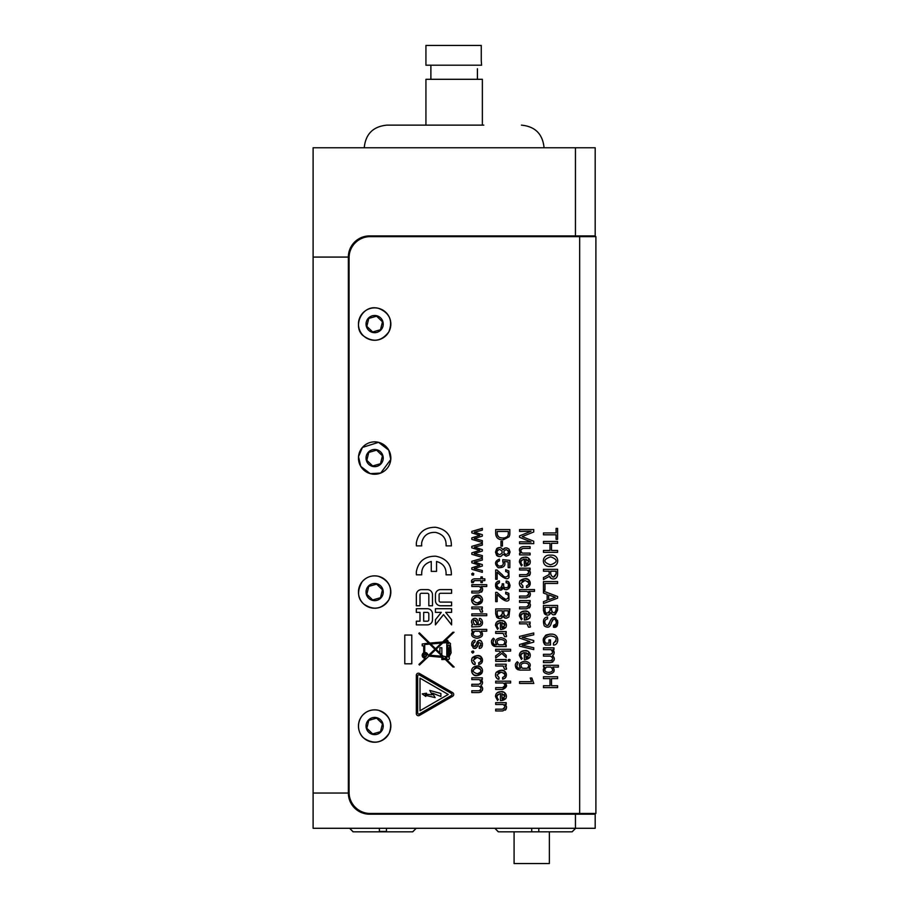 <?xml version="1.0" encoding="UTF-8"?>
<svg xmlns="http://www.w3.org/2000/svg" width="909" height="909" viewBox="0 0 909 909"><rect width="100%" height="100%" fill="white"/><g stroke="black" fill="none" stroke-linecap="round" stroke-linejoin="round"><path stroke-width="1.36" d="M531.72 828.292L531.72 831.724L532.81 831.815L498.302 831.815L494.848 828.292L498.302 831.735M572.136 831.78L575.636 828.292L572.136 831.815L537.685 831.815L538.776 831.724L538.776 828.292M532.81 831.815L537.685 831.815M514.085 831.815L514.085 863.55L549.354 863.55L549.354 831.815M379.394 828.292L379.394 831.428L386.45 831.428L386.45 828.292M412.731 831.769L416.231 828.292L412.731 831.815L353.056 831.815L349.613 828.292L353.056 831.712M575.442 813.475L575.442 814.191L595.19 814.191L595.19 828.292L575.442 828.292L575.442 814.191L369.52 814.191A21.157 21.157 0 0 1 348.363 793.034L348.363 257.077A21.157 21.157 0 0 1 369.52 235.92L575.442 235.92L575.442 147.769L595.19 147.769L595.19 235.92L575.442 235.92L575.442 236.624M575.442 147.769L313.105 147.769L313.105 257.077L348.363 257.077M589.543 235.92L589.543 236.624M382.984 460.136A8.601 8.601 0 0 1 368.668 464.249A8.601 8.601 0 0 1 372.27 449.796A8.601 8.601 0 0 1 382.984 460.136M372.667 465.965L380.496 463.715L382.473 455.818L376.61 450.16L368.781 452.409L366.816 460.306L372.667 465.965M382.984 326.149A8.601 8.601 0 0 1 368.668 330.262A8.601 8.601 0 0 1 372.27 315.809A8.601 8.601 0 0 1 382.984 326.149M372.667 331.978L380.496 329.728L382.473 321.831L376.61 316.173L368.781 318.423L366.816 326.32L372.667 331.978M382.984 594.134A8.601 8.601 0 0 1 368.668 598.236A8.601 8.601 0 0 1 372.27 583.783A8.601 8.601 0 0 1 382.984 594.134M372.667 599.951L380.496 597.702L382.473 589.805L376.61 584.146L368.781 586.396L366.816 594.293L372.667 599.951M382.984 728.12A8.601 8.601 0 0 1 368.668 732.222A8.601 8.601 0 0 1 372.27 717.769A8.601 8.601 0 0 1 382.984 728.12M372.667 733.938L380.496 731.688L382.473 723.791L376.61 718.133L368.781 720.382L366.816 728.279L372.667 733.938M523.254 546.627L530.095 546.627L530.095 548.434L523.3 548.434C520.391 549.49 520.107 551.047 522.448 553.115L530.095 553.115L530.095 554.91L519.573 554.91L519.573 553.206L520.618 553.161C518.391 549.422 519.266 547.241 523.254 546.627M531.038 541.969L519.573 537.321L519.573 535.89L531.004 531.254L519.573 531.447L519.573 529.572L533.731 529.572L533.731 531.992L522.186 536.617L533.731 541.241L533.731 543.662L519.573 543.662L519.573 541.798L531.038 541.969M557.603 539.355L556.081 539.355L556.081 534.81L543.457 534.81L543.457 532.947L556.081 532.947L556.081 528.413L557.603 528.413L557.603 539.355M551.524 550.456L557.603 550.456L557.603 552.331L543.457 552.331L543.457 550.456L550.002 550.456L550.002 543.321L543.457 543.321L543.457 541.457L557.603 541.457L557.603 543.321L551.524 543.321L551.524 550.456M550.081 566.523C541.048 567.239 541.241 554.524 549.956 555.149L550.968 555.149C559.91 554.479 559.978 567.205 550.968 566.523L550.081 566.523C541.048 567.239 541.241 554.524 549.956 555.149L550.968 555.149C559.91 554.479 559.978 567.205 550.968 566.523L550.081 566.523M543.457 569.318L557.603 569.318L557.603 573.999C557.603 580.806 549.809 579.601 549.581 576.261L543.457 579.59L543.457 577.59L549.184 574.511L549.184 571.193L543.457 571.193L543.457 569.318M543.457 581.578L557.603 581.578L557.603 583.453L544.98 583.453L544.98 590.157L543.457 590.157L543.457 581.578M543.457 591.1L557.603 596.509L557.603 598.145L543.457 603.553L543.457 601.633L547.161 600.292L547.161 594.361L543.457 593.032L543.457 591.1M520.63 668.285C518.073 664.581 519.505 662.229 524.925 661.207C530.22 662.206 531.549 664.593 528.924 668.365L530.095 668.445L530.095 670.092L519.834 670.092C514.88 667.445 514.028 664.661 517.255 661.741L518.335 662.672C516.153 666.024 516.619 667.899 519.721 668.285L520.63 668.285C518.073 664.581 519.505 662.229 524.925 661.207C530.22 662.206 531.549 664.593 528.924 668.365M558.387 665.297L558.387 667.092L552.82 667.092C555.456 670.899 554.104 673.262 548.752 674.205L548.604 674.205C543.332 673.274 542.025 670.887 544.673 667.036L543.457 666.956L543.457 665.297L558.387 665.297M557.603 678.614L551.524 678.614L551.524 685.75L557.603 685.75L557.603 687.624L543.457 687.624L543.457 685.75L550.002 685.75L550.002 678.614L543.457 678.614L543.457 676.75L557.603 676.75L557.603 678.614M531.856 678.023L533.799 683.454L519.573 683.454L519.573 681.648L531.56 681.648L530.231 678.023L531.856 678.023M495.689 710.952L495.689 709.156L502.654 709.156C505.438 708.009 505.62 706.452 503.188 704.486L495.689 704.486L495.689 702.68L506.211 702.68L506.211 704.384L504.881 704.441C507.654 706.872 506.904 709.043 502.643 710.952L495.689 710.952M495.496 696.499C495.644 693.476 497.371 691.863 500.654 691.681L500.984 691.681C505.927 690.522 510.074 699.6 501.177 700.6L500.439 700.6L500.439 693.476C496.53 695.34 495.848 697.305 498.382 699.373L497.53 700.464L495.496 696.499L496.132 693.999M510.619 681.182L510.619 682.977L504.938 682.977C507.654 685.386 506.892 687.534 502.643 689.454L495.689 689.454L495.689 687.647L502.654 687.647C505.438 686.5 505.62 684.943 503.188 682.977L495.689 682.977L495.689 681.182L510.619 681.182M499.007 679.159C496.382 680.182 491.792 671.899 500.848 670.297L501.154 670.297C506.358 669.115 508.995 678.159 502.597 679.159L502.597 677.455C506.154 675.751 505.654 673.967 501.086 672.092L496.962 674.978L499.007 677.455L499.007 679.159L497.905 678.887M503.154 666.013L495.689 666.013L495.689 664.206L506.211 664.206L506.211 665.956L504.995 665.99C506.449 667.91 506.87 669.013 506.268 669.297L504.597 669.297L503.154 666.013M508.995 659.389C512.506 659.673 506.302 663.104 508.995 659.389L508.995 659.389M486.735 629.403L486.735 631.198L481.168 631.198C483.804 634.993 482.452 637.368 477.1 638.3L476.952 638.3C471.68 637.379 470.373 634.993 473.021 631.141L471.805 631.051L471.805 629.403L486.735 629.403M475.043 640.129L475.043 641.924C472.612 643.629 472.464 645.22 474.6 646.685L478.713 640.584C482.293 638.402 484.565 648.503 479.236 648.39L479.236 646.583C481.611 643.924 481.372 642.663 478.509 642.799C478.111 646.765 476.43 648.56 473.453 648.208C470.771 643.788 471.294 641.095 475.043 640.129L474.146 640.266M472.748 653.105C469.146 650.617 476.396 650.708 472.748 653.105L472.748 653.105C471.294 651.912 471.476 651.219 473.294 651.026M435.638 527.265C424.912 527.197 418.504 532.276 416.402 542.491A23.282 23.282 0 0 0 416.402 545.889L421.731 545.889A11.692 11.692 0 0 1 421.731 542.491C423.514 535.412 428.15 532.06 435.638 532.413C442.967 534.151 446.444 538.639 446.092 545.889L451.375 545.889C451.455 535.503 446.217 529.288 435.638 527.265M431.264 571.386L436.547 571.386L436.547 561.478C443.331 563.5 446.489 567.955 446.046 574.818L451.375 574.818C451.455 564.398 446.217 558.194 435.638 556.194C424.912 556.126 418.504 561.183 416.402 571.386A23.929 23.929 0 0 0 416.402 574.818L421.731 574.818C421.299 567.955 424.48 563.5 431.264 561.478L431.264 571.386M451.591 602.099L440.57 602.099A1.466 1.466 0 0 1 439.104 600.633L439.104 594.759A1.466 1.466 0 0 1 440.57 593.282L451.591 593.282L451.591 589.611L440.57 589.611A5.136 5.136 0 0 0 435.434 594.759L435.434 600.633A5.136 5.136 0 0 0 440.57 605.769L451.591 605.769L451.591 602.099M441.308 612.382L435.434 619.733L435.434 624.869L443.512 614.586L451.591 624.869L451.591 619.733L445.717 612.382L451.591 612.382L451.591 608.712L435.434 608.712L435.434 612.382L441.308 612.382M349.067 257.781L349.067 792.33A21.157 21.157 0 0 0 370.224 813.475L595.895 813.475L595.895 236.624L370.224 236.624A21.157 21.157 0 0 0 349.067 257.781M453.705 694.34A2.091 2.091 0 0 0 452.659 692.647L419.469 673.478A2.091 2.091 0 0 0 416.333 675.285L416.333 713.622A2.091 2.091 0 0 0 419.469 715.428L452.659 696.271A2.091 2.091 0 0 0 453.705 694.34M419.481 665.036L428.878 656.116L441.831 657.321L441.831 659.582L445.285 659.423L453.023 667.013L454.148 667.013L445.285 658.309L445.285 657.639L446.819 657.786A1.318 1.318 0 0 0 447.421 659.468A1.318 1.318 0 0 0 449.148 659.025A1.318 1.318 0 0 0 448.853 657.264L451.125 652.787L450.739 647.901A16.964 16.964 0 0 0 450.364 645.22L450.466 643.527L447.819 641.47L447.819 640.425L446.83 640.425L446.83 641.618L443.876 641.868L454.023 632.244L452.887 632.244L442.615 641.981L429.798 643.083L419.39 632.857L418.81 633.437L428.741 643.174L422.231 644.004L422.231 645.844L423.719 645.844L423.719 652.832A2.863 2.863 0 0 0 425.537 658.184L418.924 664.445L419.481 665.036M427.355 608.712A5.136 5.136 0 0 1 432.491 613.859L432.491 619.733A5.136 5.136 0 0 1 427.355 624.869L416.333 624.869L416.333 621.199L420.003 621.199L420.003 612.382L416.333 612.382L416.333 608.712L427.355 608.712M421.481 589.611L427.355 589.611A5.136 5.136 0 0 1 432.491 594.759L432.491 605.769L428.821 605.769L428.821 594.759A1.466 1.466 0 0 0 427.355 593.282L421.481 593.282A1.466 1.466 0 0 0 420.003 594.759L420.003 605.769L416.333 605.769L416.333 594.759A5.136 5.136 0 0 1 421.481 589.611M471.805 692.567L471.805 690.772L478.748 690.772C481.702 689.42 481.713 687.863 478.782 686.09L471.805 686.09L471.805 684.284L478.702 684.284C481.497 682.989 481.759 681.432 479.486 679.625L471.805 679.625L471.805 677.83L482.327 677.83L482.327 679.523L481.156 679.58C483.077 681.761 482.974 683.807 480.827 685.693C481.327 685.875 485.701 689.942 478.85 692.567L471.805 692.567M476.952 675.58C472.032 677.012 467.965 667.115 477.032 666.013L477.168 666.013C482.122 664.695 486.179 674.194 477.077 675.58L474.112 674.955M475.123 664.468C472.51 665.49 467.908 657.207 476.975 655.605L477.27 655.605C482.474 654.423 485.111 663.468 478.713 664.468L478.713 662.763C482.27 661.059 481.77 659.264 477.202 657.4L473.078 660.286L475.123 662.763L475.123 664.468L473.805 664.093M472.919 624.813C467.817 619.359 478.191 614.404 478.179 623.04L478.179 624.79L479.009 624.79C481.565 623.358 481.702 621.87 479.407 620.302L479.407 618.484C482.009 617.541 484.952 625.551 479.111 626.585L471.805 626.949L471.805 625.062A3.784 3.784 0 0 1 472.919 624.813C467.817 619.359 478.191 614.404 478.179 623.04M486.735 615.7L471.805 615.7L471.805 613.905L486.735 613.905L486.735 615.7M481.111 608.791C482.565 610.712 482.986 611.814 482.384 612.098L480.713 612.098L479.27 608.814L471.805 608.814L471.805 607.007L482.327 607.007L482.327 608.757L481.111 608.791L482.111 609.769M476.952 604.758C472.032 606.189 467.965 596.293 477.032 595.19L477.168 595.19C482.122 593.872 486.179 603.371 477.077 604.758L474.112 604.133M471.805 592.975L471.805 591.168L478.77 591.168C481.554 590.021 481.736 588.464 479.304 586.498L471.805 586.498L471.805 584.703L486.735 584.703L486.735 586.498L481.054 586.498C483.77 588.907 483.009 591.055 478.759 592.975L471.805 592.975M482.327 582.601L480.929 582.601L480.929 580.635L474.407 580.635L473.259 582.646L471.805 582.646C470.964 580.556 471.839 579.283 474.418 578.84L480.929 578.84L480.929 576.92L482.327 576.92L482.327 578.84L484.872 578.84L484.872 580.635L482.327 580.635L482.327 582.601M473.759 573.624L473.532 574.942L471.998 574.942L472.748 573L473.123 575.181M474.282 568.511L482.327 570.534L482.327 572.34L471.805 569.273L471.805 567.818L479.782 565.262L471.805 562.773L471.805 561.319L482.327 558.262L482.327 560.058L474.453 562.126L482.327 564.569L482.327 566.023L474.282 568.511M474.282 553.558L482.327 555.581L482.327 557.376L471.805 554.32L471.805 552.865L479.782 550.309L471.805 547.82L471.805 546.354L482.327 543.309L482.327 545.093L474.453 547.161L482.327 549.615L482.327 551.059L474.282 553.558M474.282 538.605L482.327 540.628L482.327 542.423L471.805 539.367L471.805 537.901L479.782 535.344L471.805 532.867L471.805 531.401L482.327 528.356L482.327 530.14L474.453 532.208L482.327 534.662L482.327 536.105L474.282 538.605M509.029 536.833L502.336 539.81C498.109 539.639 495.894 537.537 495.689 533.492L495.689 529.572L509.847 529.572L509.847 533.572A6.443 6.443 0 0 1 509.029 536.833L503.245 539.81M500.973 546.093L500.973 541.344L502.438 541.344L502.438 546.093L500.973 546.093M506.154 556.228L502.972 554.16C500.439 557.99 497.939 557.285 495.496 552.07C497.939 546.843 500.439 546.139 502.984 549.922C503.972 547.65 505.983 547.354 508.983 549.047L508.983 555.081L506.154 556.228L502.972 554.16M502.802 561.569L502.791 559.649L509.847 560.376L509.847 567.625L508.176 567.625L508.176 561.898L504.325 561.467C506.029 565.637 504.006 567.727 498.246 567.75C494.291 564 494.678 561.126 499.416 559.149L499.416 560.853C496.382 562.114 496.189 563.853 498.836 566.068C502.745 566.137 504.063 564.637 502.802 561.569L503.313 563.125M495.689 570L496.984 570L502.427 574.897C506.063 580.544 512.051 572.84 505.677 571.534L505.677 569.727L508.835 570.988L509.006 577.476C507.813 579.51 505.245 579.01 501.268 575.965L497.155 572.17L497.155 579.272L495.689 579.272L495.689 570M502.177 583.794L503.643 583.794L503.643 585.146C503.529 587.589 504.961 588.293 507.938 587.259C508.915 584.26 508.313 582.783 506.131 582.839L506.131 581.044A3.636 3.636 0 0 1 508.926 582.271L508.983 588.543C505.904 590.248 503.893 589.884 502.95 587.453C501.677 595.44 489.508 583.203 499.427 580.919L499.427 582.726C492.86 583.623 501.223 592.668 502.177 585.146L502.177 583.794M495.689 592.361L496.984 592.361L502.427 597.258C506.063 602.894 512.051 595.202 505.677 593.884L505.677 592.089L508.835 593.338L509.006 599.826C507.813 601.86 505.245 601.36 501.268 598.315L497.155 594.52L497.155 601.633L495.689 601.633L495.689 592.361M495.496 625.403C495.644 622.37 497.371 620.756 500.654 620.574L500.984 620.574C505.927 619.415 510.074 628.494 501.177 629.494L500.439 629.494L500.439 622.381C496.53 624.233 495.848 626.199 498.382 628.267L497.53 629.358L495.496 625.403L496.132 622.892M509.847 608.928L508.892 617.018C505.938 618.745 504.018 618.427 503.132 616.075C500.745 620.086 498.268 619.336 495.689 613.836L495.689 608.928L509.847 608.928M503.154 633.38L495.689 633.38L495.689 631.573L506.211 631.573L506.211 633.323L504.995 633.357C506.449 635.277 506.87 636.38 506.268 636.664L504.597 636.664L503.154 633.38M495.837 644.776L496.746 644.776C494.189 641.072 495.621 638.72 501.041 637.698C506.336 638.697 507.665 641.084 505.04 644.856L506.211 644.936L506.211 646.583L495.95 646.583C490.996 643.936 490.144 641.152 493.371 638.232L494.451 639.163C492.269 642.515 492.735 644.39 495.837 644.776M495.689 649.299L510.619 649.299L510.619 651.105L501.586 651.105L506.211 655.344L506.211 657.525L501.813 653.435L495.689 658.002L495.689 655.889L500.564 652.23L499.382 651.105L495.689 651.105L495.689 649.299M506.211 661.332L495.689 661.332L495.689 659.536L506.211 659.536L506.211 661.332M524.868 650.639C529.811 649.469 533.958 658.559 525.072 659.559L524.323 659.559L524.323 652.435C520.414 654.287 519.732 656.253 522.266 658.321L521.414 659.423L519.38 655.457C519.528 652.423 521.255 650.821 524.538 650.639L527.55 651.174M543.457 662.593L543.457 660.786L550.399 660.786C553.354 659.434 553.365 657.877 550.434 656.116L543.457 656.116L543.457 654.31L550.354 654.31C553.149 653.014 553.411 651.458 551.138 649.64L543.457 649.64L543.457 647.844L553.979 647.844L553.979 649.549L552.808 649.594C554.729 651.776 554.626 653.821 552.479 655.719C552.979 655.9 557.353 659.957 550.502 662.593L543.457 662.593M551.093 634.13C560.16 633.721 559.012 645.458 553.456 645.026L553.456 643.163C557.694 639.22 556.922 636.834 551.138 636.005L549.99 636.005C545.32 637.254 543.662 639.209 545.025 641.868A2.841 2.841 0 0 0 545.809 643.174L548.979 643.174L548.979 639.902L550.502 639.902L550.502 645.026L545.32 645.026C541.446 639.902 542.957 636.266 549.854 634.13L551.093 634.13C560.16 633.755 559.012 645.492 553.456 645.026M529.89 641.561L519.573 638.084L519.573 636.391L533.731 632.971L533.731 634.834L522.175 637.345L533.731 640.538L533.731 642.118L522.141 645.231L533.731 647.731L533.731 649.605L519.573 646.174L519.573 644.47L529.89 641.561M528.879 623.858C530.333 625.767 530.754 626.869 530.152 627.153L528.481 627.153L527.038 623.869L519.573 623.869L519.573 622.074L530.095 622.074L530.095 623.824L528.879 623.858L529.879 624.835M519.38 615.893C519.528 612.859 521.255 611.257 524.538 611.075L524.868 611.075C529.811 609.905 533.958 618.995 525.072 619.995L524.323 619.995L524.323 612.871C520.414 614.734 519.732 616.688 522.266 618.756L521.414 619.858L519.38 615.893L520.016 613.393M553.513 625.358C558.694 625.233 555.308 616.245 552.513 620.052L551.422 622.551C550.456 627.21 548.082 628.335 544.298 625.926C542.537 620.495 543.627 617.506 547.559 616.984L547.559 618.859C541.048 620.165 548.002 630.891 549.763 622.017C554.956 608.769 562.205 629.051 553.513 627.233L553.513 625.358L555.865 624.097M543.457 605.462L557.603 605.462L557.603 610.087C555.331 615.393 553.092 616.234 550.899 612.609C548.513 616.609 546.036 615.859 543.457 610.359L543.457 605.462M524.868 557.183C529.811 556.024 533.958 565.103 525.072 566.102L524.323 566.102L524.323 558.978C520.414 560.842 519.732 562.807 522.266 564.875L521.414 565.966L519.38 562.001C519.528 558.978 521.255 557.365 524.538 557.183L527.55 557.728M530.095 568.182L530.095 569.886L528.765 569.943C531.538 572.375 530.788 574.556 526.527 576.454L519.573 576.454L519.573 574.658L526.538 574.658C529.322 573.511 529.504 571.943 527.072 569.988L519.573 569.988L519.573 568.182L530.095 568.182M522.891 587.566C520.266 588.589 515.676 580.306 524.732 578.703L525.038 578.703C530.242 577.522 532.879 586.566 526.481 587.566L526.481 585.862C530.038 584.157 529.538 582.374 524.97 580.499L520.846 583.385L522.891 585.862L522.891 587.566L521.789 587.294M527.072 591.384L519.573 591.384L519.573 589.589L534.503 589.589L534.503 591.384L528.822 591.384C531.538 593.793 530.776 595.952 526.527 597.861L519.573 597.861L519.573 596.054L526.538 596.054C529.322 594.906 529.504 593.35 527.072 591.384M519.573 608.814L519.573 607.019L526.538 607.019C529.322 605.871 529.504 604.315 527.072 602.349L519.573 602.349L519.573 600.554L530.095 600.554L530.095 602.247L528.765 602.303C531.538 604.746 530.788 606.917 526.527 608.814L519.573 608.814M404.789 663.797L404.789 635.05L411.788 635.05L411.788 663.797L404.789 663.797M451.432 693.476L419.367 674.955A1.136 1.136 0 0 0 417.663 675.932L417.663 712.974A1.136 1.136 0 0 0 419.367 713.951L451.432 695.442A1.136 1.136 0 0 0 451.432 693.476M432.195 694.794L429.787 690.431L440.888 693.476L440.888 696.476L432.57 693.169L435.116 697.601L425.128 695.226L425.787 696.453L422.196 693.908L426.526 693.215L425.321 694.135L432.195 694.794M434.116 702.6L420.015 710.736L420.015 678.171L448.228 694.453L434.116 702.6M449.682 651.787L450.137 648.901L449.682 651.787M441.865 647.742L439.888 647.742L439.888 652.992L436.093 649.265L442.728 642.97L446.785 642.618L446.785 656.787L443.16 656.218L440.717 653.821L441.865 653.821L441.865 647.742M424.708 644.515L429.673 644.095L434.934 649.265L428.775 655.105L427.889 655.025A2.852 2.852 0 0 0 424.708 652.526L424.708 644.515M442.024 656.218L435.513 649.821L429.832 655.207L442.024 656.218M430.73 644.004L435.525 648.708L441.467 643.072L430.73 644.004M442.717 657.4L442.717 658.718L444.399 658.718L442.717 657.4M447.819 645.22L447.819 656.752L449.614 652.787L448.694 652.787L448.694 647.901L449.716 647.901A17.396 17.396 0 0 0 449.33 645.22L447.819 645.22M447.819 643.527L448.728 643.527A2.329 2.329 0 0 0 447.819 642.538L447.819 643.527M425.06 656.843A1.488 1.488 0 0 0 426.344 654.616A1.488 1.488 0 0 0 423.764 654.616A1.488 1.488 0 0 0 425.06 656.843M425.06 656.332A0.966 0.966 0 0 0 425.889 654.878A0.966 0.966 0 0 0 424.219 654.878A0.966 0.966 0 0 0 425.06 656.332M423.685 612.382L423.685 621.199L427.355 621.199A1.466 1.466 0 0 0 428.821 619.733L428.821 613.848A1.466 1.466 0 0 0 427.355 612.382L423.685 612.382M478.748 690.772L480.429 690.261M480.906 687.806L480.395 686.863M480.134 683.954L480.906 682.829M480.997 682.045L479.486 679.625M481.156 679.58C483.088 681.761 482.974 683.795 480.827 685.693L481.804 686.659M482.52 688.92L482.293 690.567M481.179 691.988L478.85 692.567M477.168 666.013L480.043 666.672M480.52 666.945L482.122 668.808M482.349 669.467L482.497 671.308M481.679 673.535L477.077 675.58M477.168 673.785C482.338 671.774 482.27 669.785 476.952 667.82C471.805 669.819 471.873 671.808 477.168 673.785C484.077 673.808 480.418 665.274 474.566 668.342M473.623 674.671L471.941 672.615M471.782 672.137L477.032 666.013M477.27 655.605L480.566 656.48M480.781 656.628L482.349 658.934M482.418 659.218L481.918 662.593M481.213 663.479L478.713 664.468M480.384 661.991L481.043 660.275M480.804 659.082L480.054 658.15M476.861 657.4L474.078 658.139M473.021 663.536L471.862 661.763M471.737 661.32L471.635 660.752M471.885 658.582L472.419 657.559M472.464 657.491L476.975 655.605M475.043 641.924L473.612 642.652M473.078 644.436L473.123 645.026M474.157 646.617L475.646 646.242M475.827 645.992L476.236 645.004M476.577 643.583L477.293 641.754M477.452 641.515L478.713 640.584M479.293 640.481L480.895 640.913M482.463 643.561L481.815 646.992M480.577 648.106L479.236 648.39M480.054 646.356L480.736 645.617M478.509 642.799L477.884 644.674M477.804 644.992L477.191 646.799M476.941 647.231L475.68 648.333M475.191 648.469L473.453 648.208M471.737 645.685L471.691 643.39M471.862 642.708L473.112 640.822M481.168 631.198L482.429 633.3L482.156 635.914M471.976 635.902L471.669 633.493M471.703 633.278L473.021 631.141M479.338 631.198L474.793 631.198C472.078 634.255 472.862 636.027 477.157 636.505C481.259 636.027 481.997 634.266 479.338 631.198M474.793 631.198L473.248 632.959M473.18 622.086L474.759 624.79L476.907 624.79L476.907 623.381C474.782 619.37 473.532 618.949 473.18 622.086L473.453 620.938M479.009 624.79L480.509 624.222M479.407 618.484C482.009 617.541 484.952 625.551 479.111 626.585M476.907 623.381L475.827 620.279M482.44 610.609L482.52 611.303M477.168 595.19L480.043 595.838M480.52 596.122L482.122 597.986M482.349 598.645L482.497 600.485M481.679 602.712L477.077 604.758M477.168 602.962C482.338 600.951 482.27 598.963 476.952 596.997C471.805 598.986 471.873 600.974 477.168 602.962C484.077 602.985 480.418 594.441 474.566 597.52M473.623 603.849L471.941 601.792M471.782 601.315L477.032 595.19M478.77 591.168L480.997 589.066M481.054 586.498L482.134 587.839M482.52 589.611L482.452 590.43M482.304 591.009L481.52 592.168M474.407 580.635L473.214 581.26M473.157 581.544L473.259 582.646M471.805 582.646L471.794 580.215M473.532 574.942L471.998 574.942L471.748 573.738M502.336 539.81C498.143 539.605 495.928 537.503 495.689 533.492M508.313 531.447L497.223 531.447L497.223 533.401C497.28 536.367 499.007 537.878 502.382 537.969L503.211 537.969C506.506 537.901 508.211 536.458 508.313 533.617L508.313 531.447M497.382 534.787L498.598 536.799M505.029 537.764L506.995 536.799M501.586 555.922L500.609 556.399M499.507 556.569L498.643 556.49M497.78 556.217L497.03 555.763M496.587 555.319L495.496 552.138M495.496 552.07L496.587 548.797M497.098 548.32L497.871 547.877M498.666 547.638L499.507 547.57M500.609 547.729L501.586 548.195M502.984 549.922L505.154 548.036M505.79 547.911L506.927 547.957M506.995 547.968L508.983 549.047L510.029 551.797M510.04 552.058L508.983 555.081M503.688 552.07C505.347 555.16 506.972 555.16 508.563 552.07C506.961 548.979 505.336 548.979 503.688 552.07M499.552 549.366C496.155 551.149 496.155 552.956 499.552 554.763C503.052 552.956 503.052 551.161 499.552 549.366L499.541 549.366M504.325 561.467C506.029 565.637 504.006 567.727 498.246 567.75C494.291 564 494.678 561.126 499.416 559.149M497.371 561.978L497.007 563.012M497.303 564.921L498.836 566.068M501.166 566.137L502.836 565.057M507.847 576.147L508.517 574.886M508.835 570.988L509.006 577.476C507.813 579.51 505.245 579.01 501.268 575.965M506.915 587.793L507.938 587.259M508.926 582.271L510.04 585.328M510.04 585.396L509.676 587.441M506.927 589.6L506.154 589.68M505.12 589.521L502.95 587.453L500.779 589.725M500.2 589.861L496.621 588.646M496.234 588.146L495.564 586.362M495.541 586.191L495.769 583.601M497.609 581.34L499.427 580.919M499.427 582.726L497.132 584.305M500.689 587.907L502.177 585.146M502.427 597.258L505.222 599.065M507.847 598.497L508.517 597.247M508.835 593.338L509.006 599.826C507.813 601.86 505.245 601.36 501.268 598.315M500.984 620.574L503.666 621.12M504.359 621.506L506.074 623.517M506.222 623.972L506.358 624.585M506.143 626.801L505.643 627.733M505.631 627.755L501.177 629.494M497.927 623.29L497.2 624.278M496.962 625.494L497.496 627.324M502.052 627.699L504.927 625.176L501.916 622.438L501.916 627.699L504.165 626.96M504.859 624.574L504.097 623.324M496.95 621.87L500.654 620.574M506.949 618.109L505.699 618.154M505.131 618.04L503.132 616.075M501.916 617.893L500.939 618.393M499.768 618.552L498.609 618.427M498.246 618.313L496.78 617.325M496.666 617.188L495.689 613.836M508.313 613.552L508.313 610.791L503.802 610.791L503.802 613.609C505.359 617.188 506.858 617.177 508.313 613.552L506.779 616.222M502.313 610.791L497.223 610.791L497.223 613.87C497.723 617.518 499.416 617.529 502.313 613.905L502.313 610.791M498.109 616.154L498.7 616.495M500.87 616.507L501.893 615.688M503.927 614.609L504.415 615.563M504.995 633.357L505.995 634.334M506.324 635.175L506.404 635.868M496.746 644.776C494.189 641.072 495.621 638.72 501.041 637.698C506.336 638.697 507.665 641.084 505.04 644.856M495.95 646.583L493.667 646.072M492.723 645.379L491.849 643.947M491.621 643.072L491.553 642.118M492.042 639.902L493.371 638.232M494.451 639.163L493.11 641.197M500.836 639.504C496.814 640.016 496.064 641.777 498.564 644.776L503.37 644.776C505.927 641.788 505.074 640.038 500.836 639.504M503.37 644.776L504.779 643.072M509.733 659.661L509.79 661.184M508.211 661.184L507.972 660.479M507.972 660.445L508.267 659.661M504.995 665.99L505.995 666.967M506.324 667.808L506.404 668.501M501.154 670.297L504.45 671.172M504.7 671.342L506.233 673.626M506.302 673.91L505.802 677.285M505.097 678.182L502.597 679.159M504.268 676.682L504.927 674.967M504.688 673.774L503.938 672.842M500.745 672.092L498.041 672.774M496.893 678.228L495.735 676.432M495.621 676.023L495.519 675.444M495.769 673.274L496.303 672.251M496.348 672.183L500.848 670.297M504.938 682.977L506.018 684.318M506.313 685.216L502.643 689.454M502.654 687.647L504.87 685.545M500.984 691.681L503.666 692.226M504.359 692.613L506.074 694.624M506.222 695.067L506.358 695.68M506.143 697.907L505.643 698.839L501.177 700.6M497.927 694.385L497.2 695.385M496.962 696.601L497.496 698.43M501.916 693.544L502.052 698.805L504.927 696.283L501.916 693.544M502.052 698.805L504.165 698.067M504.859 695.68L504.097 694.431M496.95 692.976L500.654 691.681M502.654 709.156L504.87 707.043M504.881 704.441L505.995 705.77M506.404 707.588L506.336 708.418M506.188 708.986L505.404 710.156M552.82 667.092L554.081 669.194L553.808 671.808M543.627 671.796L543.321 669.399M543.355 669.183L544.673 667.036M550.99 667.092L546.445 667.092C543.73 670.16 544.514 671.921 548.809 672.399C552.911 671.933 553.638 670.16 550.99 667.092M546.445 667.092L544.889 668.854M519.834 670.092L517.551 669.581M516.607 668.876L515.733 667.456M515.505 666.581L515.437 665.627M515.926 663.4L517.255 661.741M518.335 662.672L516.994 664.695M524.72 663.013C520.698 663.525 519.948 665.286 522.448 668.285L527.254 668.285C529.811 665.297 528.958 663.547 524.72 663.013M527.254 668.285L528.663 666.581M525.8 652.492L525.936 657.764L528.811 655.23L525.8 652.492M525.936 657.764L528.061 657.025M521.811 653.344L521.084 654.332M520.846 655.548L521.38 657.389M519.38 655.457L520.016 652.946M520.834 651.935L524.538 650.639M528.243 651.56L529.958 653.582M530.106 654.025L530.242 654.639M530.027 656.855L529.527 657.798M529.515 657.809L525.072 659.559M528.743 654.628L527.981 653.378M550.399 660.786L552.081 660.275M552.558 657.832L552.047 656.889M551.774 653.969L552.547 652.855M552.638 652.06L551.138 649.64M554.172 652.719L553.683 654.673M552.479 655.719L553.456 656.684M554.172 658.945L553.945 660.593M552.831 662.013L550.502 662.593M553.456 643.163L556.103 641.084M544.934 638.913L544.809 639.584M544.468 644.231L543.548 642.356M543.48 642.084L543.457 638.425L545.684 635.277M546.264 634.936L549.854 634.13M530.208 625.665L530.288 626.358M524.868 611.075L527.55 611.621M528.243 611.996L529.958 614.018M530.106 614.461L530.242 615.075M530.027 617.302L529.527 618.234M529.515 618.245L525.072 619.995M521.811 613.78L521.084 614.768M520.846 615.995L521.38 617.825M525.936 618.2L528.811 615.666L525.8 612.927L525.936 618.2M528.743 615.063L527.981 613.814M520.834 612.371L524.538 611.075M553.399 619.404L551.422 622.551C550.456 627.21 548.082 628.335 544.298 625.926C542.537 620.495 543.627 617.506 547.559 616.984M545.252 620.211L544.98 620.915M547.957 625.21L549.763 622.017M553.24 617.495L555.808 617.95M557.535 620.302L557.796 622.563M557.728 623.29L556.933 625.381L553.513 627.233M556.274 622.245L556.126 621.006M557.603 610.087L555.217 614.518M554.797 614.62L553.842 614.711M552.081 614.143L550.899 612.609M549.684 614.427L548.706 614.916M547.536 615.086L546.377 614.961M546.014 614.848L544.548 613.848M544.434 613.723L543.457 610.359M556.081 607.326L551.57 607.326L551.57 610.144C553.126 613.723 554.626 613.7 556.081 610.087L556.081 607.326M551.695 611.143L552.183 612.098M554.547 612.757L556.081 610.087M550.081 607.326L544.98 607.326L544.98 610.405C545.491 614.052 547.184 614.064 550.081 610.428L550.081 607.326M545.877 612.689L546.468 613.018M548.638 613.041L549.661 612.223M555.308 597.327L548.684 594.918L548.684 599.735L555.308 597.327M556.524 577.681L555.16 578.658M554.32 578.885L553.354 578.965M551.047 578.249L549.581 576.261M550.706 574.056C552.479 578.067 554.274 578.067 556.081 574.045L556.081 571.193L550.706 571.193L550.706 574.056M553.354 577.09L556.081 574.045M550.081 557.001C543.218 559.569 543.173 562.126 549.945 564.671L550.99 564.671C557.831 562.137 557.876 559.58 551.115 557.001L550.081 557.001C543.218 559.569 543.173 562.126 549.945 564.671L550.99 564.671C557.831 562.137 557.876 559.58 551.115 557.001L550.081 557.001M523.3 548.434L521.402 549.013M520.902 550.377L520.937 550.979M521.448 552.331L522.448 553.115M520.618 553.161L519.63 548.604M525.8 564.307L528.811 561.785L525.8 559.046L525.8 564.307M525.936 564.307L528.061 563.569M528.743 561.183L527.981 559.921M521.811 559.887L521.084 560.887M520.846 562.103L521.38 563.932M519.38 562.001L520.016 559.501M520.834 558.478L524.538 557.183M528.243 558.115L529.958 560.126M530.106 560.569L530.242 561.183M530.027 563.41L529.527 564.341M529.515 564.364L525.072 566.102M528.765 569.943L529.879 571.272M530.288 573.09L530.22 573.909M530.072 574.499L529.311 575.636M526.538 574.658L528.765 572.545M525.038 578.703L528.334 579.578M528.583 579.749L530.117 582.033M530.186 582.317L529.686 585.691M528.981 586.589L526.481 587.566M528.152 585.089L528.811 583.373M528.572 582.18L527.822 581.26M524.629 580.499L521.925 581.181M520.777 586.635L519.618 584.839M519.505 584.43L519.403 583.851M519.653 581.68L520.187 580.658M520.232 580.601L524.732 578.703M528.822 591.384L529.902 592.725M530.288 594.497L530.22 595.315M530.072 595.895L529.288 597.054M526.538 596.054L528.765 593.952M526.538 607.019L528.765 604.917M528.765 602.303L529.879 603.633M530.288 605.462L530.22 606.28M530.072 606.86L529.288 608.019M589.543 813.475L589.543 814.191M348.363 793.034L313.105 793.034L313.105 828.292L575.442 828.292M313.105 793.034L313.105 257.077M481.27 60.96L481.27 45.45L425.935 45.45L425.935 65.198L481.6 65.198L481.27 60.96L481.6 65.198M476.498 65.198C477.725 70.254 477.725 70.254 476.498 65.198M482.361 125.135L482.361 79.299L425.935 79.299L425.935 125.135M364.236 147.769C365.577 134.021 373.122 126.476 386.87 125.135L483.793 125.135M390.359 461.977A16.192 16.192 0 0 0 378.564 442.342A16.192 16.192 0 0 0 358.93 454.148A16.192 16.192 0 0 0 370.724 473.771A16.192 16.192 0 0 0 390.359 461.977M390.359 327.99A16.192 16.192 0 0 0 378.564 308.356A16.192 16.192 0 0 0 358.93 320.161A16.192 16.192 0 0 0 370.724 339.784A16.192 16.192 0 0 0 390.359 327.99M390.359 595.963A16.192 16.192 0 0 0 378.564 576.34A16.192 16.192 0 0 0 358.93 588.134A16.192 16.192 0 0 0 370.724 607.757A16.192 16.192 0 0 0 390.359 595.963M390.359 729.95A16.192 16.192 0 0 0 378.564 710.327A16.192 16.192 0 0 0 358.93 722.121A16.192 16.192 0 0 0 370.724 741.755A16.192 16.192 0 0 0 390.359 729.95M579.669 236.624L579.669 813.475M378.564 442.342L388.779 450.16L390.779 459.477L380.712 473.078L370.236 473.646L360.759 466.408L358.51 456.648L362.418 447.433L378.564 442.342M378.564 308.356C389.575 312.821 393.018 320.627 388.893 331.774C381.78 341.216 373.497 342.716 364.02 336.296C351.828 328.399 361.123 303.583 378.564 308.356M378.564 576.329C389.575 580.794 393.018 588.612 388.893 599.747C381.825 609.314 373.406 610.7 363.634 603.928C357.487 598.497 356.964 591.123 362.089 581.817C366.52 576.806 372.008 574.977 378.564 576.329M378.564 710.315C389.472 714.86 392.983 722.519 389.12 733.29C382.359 743.062 373.997 744.721 364.02 738.256C359.657 735.267 355.374 725.416 361.771 716.201C366.202 710.906 371.792 708.952 378.564 710.315M430.877 65.198L430.877 79.299M477.418 68.72L477.418 79.299M544.059 147.769C542.718 134.021 535.174 126.476 521.425 125.135"/></g></svg>

